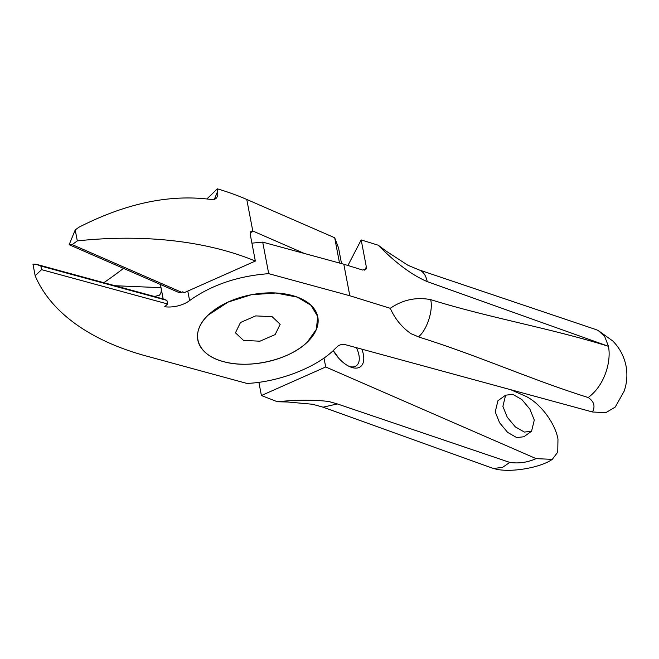 <?xml version="1.0" encoding="UTF-8"?>
<svg xmlns="http://www.w3.org/2000/svg" width="659" height="659" viewBox="0 0 659 659"><rect width="100%" height="100%" fill="white"/><g stroke="black" fill="none" stroke-linecap="round" stroke-linejoin="round"><path stroke-width="0.99" d="M275.157 334.583L280.182 324.277L272.142 316.691L255.692 315.892L240.477 322.506L235.452 332.811L243.492 340.398L259.951 341.197L275.157 334.583M304.343 344.748A61.081 34.425 169.2 0 0 297.291 297.11A61.081 34.425 169.2 0 0 211.3 312.341A61.081 34.425 169.2 0 0 209.546 313.849A61.081 34.425 169.2 0 0 220.485 360.728A61.081 34.425 169.2 0 0 304.343 344.748M338.487 247.776L334.698 237.759L246.771 199.455A277.645 156.463 169.2 0 0 217.281 188.812A416.472 234.695 -10.8 0 1 206.844 198.936M510.626 389.683L524.094 395.557C538.848 401.545 554.936 422.139 557.967 439.059L557.745 452.14L552.283 459.356L536.129 458.639C527.447 462.47 518.649 463.722 509.753 462.396L337.334 403.926L323.075 407.188L312.564 404.255L287.711 401.998L277.373 401.743L261.409 395.532L258.88 382.253M214.332 199.438L217.725 191.126L217.281 188.812M75.217 229.917L77.309 240.897A277.645 156.463 -10.8 0 1 255.346 261.063L184.026 292.744A22.208 12.513 -10.8 0 0 182.798 291.756A416.472 234.695 -10.8 0 1 181.9 292.407L178.91 292.522L69.154 244.711L75.217 229.917L78.882 227.256C126.133 203.137 170.426 193.911 211.753 199.57L214.677 199.323L216.589 197.98L217.783 195.402L217.725 191.126M251.186 231.12L250.181 234.027L255.346 261.063M250.799 231.358L253.468 231.293L250.115 232.784M304.4 253.484L253.468 231.293M181.9 292.407L72.16 244.604L77.309 240.897M334.69 237.751L339.517 263.048M323.981 357.977L325.703 366.972L536.129 458.639M361.84 349.163A24.391 12.818 -125.7 0 1 350.909 367.145A24.391 12.818 -125.7 0 1 333.775 351.494A24.391 12.818 -125.7 0 1 333.215 350.539M531.558 431.25L523.889 436.76L516.689 437.584L507.611 432.362L499.596 422.765L495.222 411.9L497.949 400.705L505.618 395.186L502.891 406.381L507.265 417.246L515.28 426.843L524.358 432.065L531.558 431.25L534.284 420.055L529.91 409.19L521.895 399.585L512.817 394.37L505.618 395.186M333.602 351.198A21.212 11.145 -125.7 0 1 337.713 356.799A21.212 11.145 -125.7 0 1 338.125 357.499M509.753 462.396L502.603 467.371L493.616 468.467L491.853 467.939M337.334 403.926L328.907 401.529C314.219 399.675 297.044 399.749 277.373 401.743M325.703 366.972L261.409 395.532M356.387 347.68A21.212 11.145 -125.7 0 1 356.33 365.753A21.212 11.145 -125.7 0 1 349.427 366.528M72.16 244.604L69.154 244.711M307.382 342.046C289.556 359.896 249.473 369.205 223.417 361.602C196.547 354.797 189.149 332.606 208.26 315.051L228.063 302.102L251.417 294.73L275.874 293.016L297.283 297.118L310.957 305.257L317.687 316.485L316.369 329.319L307.382 342.046M114.963 285.726L161.027 287.678L163.185 298.972L166.908 300.372L167.6 303.972A416.472 234.695 -10.8 0 1 164.668 306.756A22.208 12.513 169.2 0 0 167.295 306.979A22.208 12.513 169.2 0 0 189.611 300.603A94.402 53.198 -10.8 0 1 191.481 299.244C213.079 284.433 238.83 275.907 268.715 273.666L349.822 295.751L390.285 308.305C402.665 299.779 416.117 296.888 430.64 299.623C489.233 317.86 549.894 328.067 608.471 346.304C611.577 363.01 603.578 386.569 588.158 397.517C531.245 379.675 476.803 355.077 419.445 337.243L418.44 336.815C426.818 330.456 433.49 310.059 430.64 299.623M167.6 303.972L41.55 269.646L35.174 275.767A277.645 156.463 169.2 0 0 145.944 355.926L246.927 383.431C278.922 382.08 316.814 367.351 334.418 349.41L337.548 346.403C339.723 344.673 342.268 344.08 345.184 344.624L592.507 411.982C595.439 406.183 593.99 401.364 588.158 397.517M390.285 308.305C394.914 318.767 401.792 327.218 410.936 333.66L418.44 336.815M163.185 298.972L154.19 296.517L159.214 295.347L154.849 296.377L153.11 296.113L36.072 264.234L32.95 264.111L35.174 275.767M123.505 268.386A416.472 234.695 -10.8 0 1 103.834 282.695M159.214 295.347L159.214 295.347C161.068 293.576 161.669 291.023 161.027 287.678L160.417 284.466M595.925 329.566L598.158 330.464L612.771 340.975C619.666 347.993 624.089 356.354 626.05 366.058C627.623 374.658 626.973 383.077 624.089 391.298L615.218 407.089L605.745 412.715L592.507 411.982M364.682 270.174L366.346 266.961L361.181 239.925L378.25 245.222C395.647 262.982 411.957 275.108 427.205 281.599L608.471 346.304L604.624 336.345L598.158 330.464M268.715 273.666L262.702 242.125L343.809 264.21L349.822 295.751M343.809 264.21L362.574 270.033L366.132 269.061L366.346 266.961M262.702 242.125L251.919 243.146M361.181 239.925L347.927 265.495M166.908 300.372L40.858 266.038L36.072 264.234M41.55 269.646L40.858 266.038M252.801 231.062L246.771 199.455M187.79 291.072L189.611 300.603M595.917 329.558L418.827 269.828A27.769 15.75 107.2 0 1 427.205 281.599M154.19 296.517L153.11 296.113M341.527 263.592L338.512 247.776M491.836 467.931L323.075 407.188M493.616 468.467C508.064 473.277 539.894 468.154 552.283 459.356M418.827 269.828L408.036 265.322L386.174 251.137L378.25 245.222"/></g></svg>
